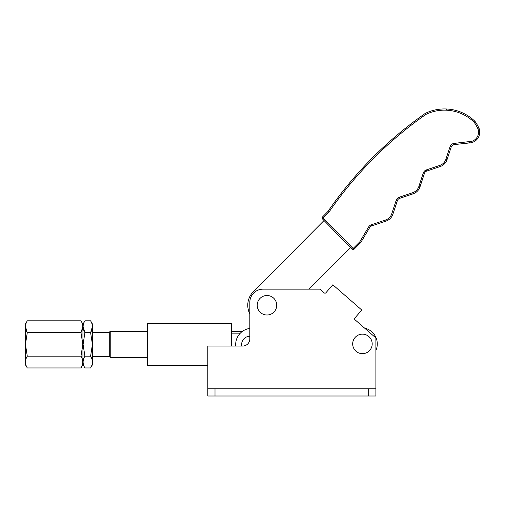 <?xml version="1.0" encoding="UTF-8"?>
<svg xmlns="http://www.w3.org/2000/svg" width="505" height="505" viewBox="0 0 505 505"><rect width="100%" height="100%" fill="white"/><g stroke="black" fill="none" stroke-linecap="round" stroke-linejoin="round"><path stroke-width="0.76" d="M249.823 328.439A16.21 16.21 0 0 0 235.766 346.064M241.838 346.064A8.074 8.074 0 0 1 249.823 336.311M375.89 350.502A16.21 16.21 0 0 0 364.629 328.136M207.807 365.393L147.536 365.393L147.536 323.377L231.574 323.377L231.574 346.064M362.432 334.146A9.759 9.759 0 0 0 352.679 343.905A9.759 9.759 0 0 0 362.432 353.664A9.759 9.759 0 0 0 372.191 343.905A9.759 9.759 0 0 0 362.432 334.146M266.968 295.488A9.759 9.759 0 0 0 257.215 305.247A9.759 9.759 0 0 0 266.968 315A9.759 9.759 0 0 0 276.727 305.247A9.759 9.759 0 0 0 266.968 295.488M375.89 388.806L375.89 337.965L354.971 319.716A1.199 1.199 0 0 1 354.857 318.024L361.788 310.051L332.839 284.795L325.902 292.767A1.199 1.199 0 0 1 324.166 292.843L319.943 289.157L263.036 289.157A13.206 13.206 0 0 0 249.823 302.362L249.823 338.861A7.203 7.203 0 0 1 242.621 346.064L207.807 346.064L207.807 396.008L375.89 396.008L375.89 388.806L207.807 388.806L207.807 396.008M319.943 289.157L308.909 289.157L350.571 247.633L352.244 249.344L322.348 218.791L350.571 247.633M82.953 364.553L80.989 367.956C83.382 364.036 83.382 360.109 80.989 356.17L82.814 344.385L80.989 332.599C83.382 328.686 83.382 324.753 80.989 320.82L82.953 324.216L82.953 364.553L84.916 367.956L90.597 367.956L92.554 364.553L92.554 324.216L90.597 320.82L84.916 320.82C82.517 324.753 82.517 328.686 84.916 332.599L90.597 332.599C92.989 328.686 92.989 324.753 90.597 320.82M92.415 326.489L90.723 332.378M90.597 367.956C92.989 364.036 92.989 360.109 90.597 356.17L92.415 344.385L90.597 332.599M84.916 367.956C82.517 364.036 82.517 360.109 84.916 356.17L83.091 344.385L84.916 332.599M80.989 367.956L27.283 367.956L25.319 364.553L25.319 324.216L27.283 320.82C24.89 324.753 24.89 328.686 27.283 332.599L25.458 344.385L27.283 356.17L80.989 356.17M25.465 326.489L27.156 332.378M27.283 367.956C24.89 364.036 24.89 360.109 27.283 356.17M80.989 320.82L27.283 320.82M82.807 326.489L81.116 332.378M80.989 332.599L27.283 332.599M83.091 326.489L84.783 332.378M90.597 356.17L84.916 356.17M110.229 357.471L109.269 356.511L109.269 332.258L110.229 331.299L110.229 357.471L147.536 357.471M231.574 333.155L240.336 333.155M25.319 333.483L25.319 355.286M479.75 132.108A10.813 10.813 0 0 1 469.448 142.947L454.191 144.607L469.448 142.947L469.416 141.747A9.614 9.614 0 0 0 478.058 129.103L479.176 128.668A10.813 10.813 0 0 1 479.75 132.108A10.813 10.813 0 0 0 479.176 128.668A42.679 42.679 0 0 0 475.047 121.421A42.679 42.679 0 0 1 479.176 128.668A42.679 42.679 0 0 0 475.047 121.421L474.126 122.204L475.047 121.421A43.727 43.727 0 0 0 446.489 108.992A43.727 43.727 0 0 1 475.047 121.421A42.679 42.679 0 0 1 479.176 128.668M324.04 220.521L253.34 291.707A19.209 19.209 0 0 0 249.823 313.908M445.896 159.302L447.032 159.681L451.192 147.056L447.032 159.681A10.807 10.807 0 0 1 440.227 166.536L426.7 171.094A3.604 3.604 0 0 0 424.427 173.385L419.964 186.938A10.807 10.807 0 0 1 413.153 193.794L399.625 198.358A3.604 3.604 0 0 0 397.359 200.643L392.89 214.202A10.807 10.807 0 0 1 386.079 221.057L371.667 225.918L386.079 221.057L385.694 219.921A9.608 9.608 0 0 0 391.747 213.823L396.217 200.264A4.804 4.804 0 0 1 399.24 197.221L412.768 192.657A9.608 9.608 0 0 0 418.822 186.566L423.291 173.007A4.804 4.804 0 0 1 426.315 169.958L439.842 165.4A9.608 9.608 0 0 0 445.896 159.302L450.056 146.684A4.804 4.804 0 0 1 454.045 143.414L468.034 141.747L468.103 142.947M360.722 242.602L369.723 227.49L360.722 242.602L353.948 249.35L360.722 242.602L359.768 241.857L368.688 226.871A4.804 4.804 0 0 1 371.282 224.782A4.804 4.804 0 0 0 368.688 226.871L369.723 227.49A3.604 3.604 0 0 1 371.667 225.918A3.604 3.604 0 0 0 369.723 227.49M322.354 217.106A1.199 1.199 0 0 0 322.348 218.791A1.199 1.199 0 0 1 322.354 217.106L327.96 211.462A387.796 387.796 0 0 1 425.273 113.391A43.619 43.619 0 0 1 446.489 108.992A43.619 43.619 0 0 0 425.273 113.391L425.885 114.427L425.273 113.391A43.619 43.619 0 0 1 446.489 108.992A43.619 43.619 0 0 0 425.273 113.391A387.796 387.796 0 0 0 327.96 211.462L328.888 212.233L323.206 217.952L322.354 217.106A1.199 1.199 0 0 0 322.348 218.791L323.206 217.952L353.102 248.504L359.768 241.857M454.191 144.607A3.604 3.604 0 0 0 451.192 147.056A3.604 3.604 0 0 1 454.191 144.607L454.045 143.414M396.217 200.264L397.359 200.643A3.604 3.604 0 0 1 399.625 198.358A3.604 3.604 0 0 0 397.359 200.643A3.604 3.604 0 0 1 399.625 198.358L399.24 197.221M353.948 249.35L353.102 248.504L352.244 249.344A1.199 1.199 0 0 0 353.109 249.704A1.199 1.199 0 0 1 352.244 249.344A1.199 1.199 0 0 0 353.948 249.35M215.01 388.806L215.01 396.008M368.688 388.806L368.688 396.008M426.315 169.958L426.7 171.094A3.604 3.604 0 0 0 424.427 173.385L423.291 173.007M418.822 186.566L419.964 186.938A10.807 10.807 0 0 1 413.153 193.794L412.768 192.657M391.747 213.823L392.89 214.202A10.807 10.807 0 0 1 386.079 221.057M447.032 159.681A10.807 10.807 0 0 1 440.227 166.536L439.842 165.4M478.058 129.103A41.473 41.473 0 0 0 474.126 122.204A42.527 42.527 0 0 0 425.885 114.427A386.596 386.596 0 0 0 328.888 212.233M371.667 225.918L371.282 224.782L385.694 219.921M468.034 141.747L469.416 141.747M475.047 121.421A43.727 43.727 0 0 0 446.489 108.992A43.727 43.727 0 0 1 475.047 121.421M450.056 146.684L451.192 147.056M446.433 110.191L446.489 108.992M82.953 324.216L84.916 320.82M242.514 331.299L231.574 331.299M147.536 331.299L110.229 331.299M109.269 332.378L92.554 332.378M109.269 356.391L92.554 356.391"/></g></svg>
